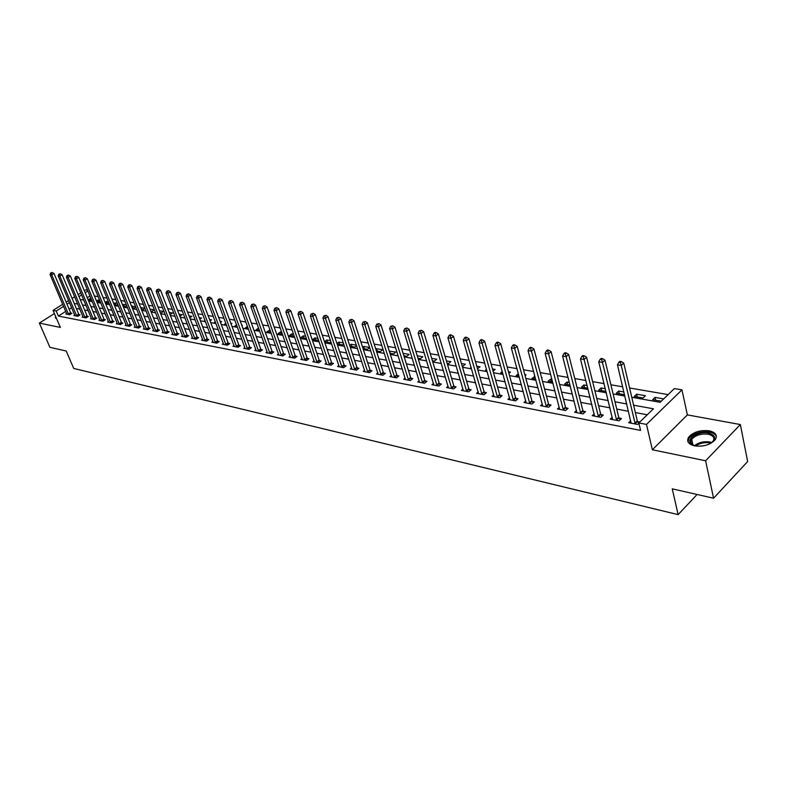 <?xml version="1.0" encoding="UTF-8"?>
<svg xmlns="http://www.w3.org/2000/svg" width="787" height="787" viewBox="0 0 787 787"><rect width="100%" height="100%" fill="white"/><g stroke="black" fill="none" stroke-linecap="round" stroke-linejoin="round"><path stroke-width="1.18" d="M709.264 430.814C700.253 429.869 693.377 431.984 688.655 437.169C686.343 441.34 688.32 444.242 694.567 445.865C703.499 446.888 710.405 444.822 715.265 439.677C717.705 435.359 715.698 432.407 709.264 430.814M55.641 316.463L55.336 317.417L56.615 318.735M631.764 397.268L660.165 402.305L674.341 388.581L681.955 389.85L646.491 424.409L638.837 422.944L653.446 408.797L633.624 405.197M687.366 414.897L652.364 449.77L705.614 460.779L713.583 498.23L747.65 461.536L740.351 424.537L687.366 414.897L681.955 389.85M84.307 290.678L85.616 289.862L87.534 290.177M668.104 394.612L629.59 387.991M622.665 386.801L610.899 384.774M604.042 383.603L592.631 381.636M585.843 380.475L574.766 378.567M568.047 377.416L557.304 375.566M550.644 374.425L540.216 372.625M533.625 371.494L523.493 369.752M516.97 368.631L507.133 366.939M500.67 365.827L491.108 364.184M484.713 363.092L475.427 361.489M469.091 360.407L460.07 358.852M453.784 357.77L445.019 356.265M438.802 355.193L430.282 353.727M424.114 352.674L415.831 351.248M409.722 350.195L401.675 348.818M395.625 347.775L387.794 346.428M381.793 345.395L374.179 344.086M368.237 343.063L360.83 341.794M354.937 340.781L347.736 339.541M341.892 338.538L334.888 337.338M329.094 336.334L322.276 335.164M316.541 334.18L309.901 333.039M304.215 332.065L297.761 330.953M292.115 329.979L285.829 328.897M280.241 327.943L274.122 326.89M268.574 325.936L262.622 324.913M257.123 323.969L251.328 322.975M245.869 322.031L240.232 321.066M234.811 320.132L229.322 319.188M223.951 318.263L218.609 317.348M213.277 316.433L208.073 315.538M202.79 314.623L197.724 313.757M192.481 312.852L187.542 312.006M182.338 311.111L177.528 310.285M172.363 309.399L167.69 308.593M162.565 307.707L158 306.93M152.914 306.054L148.477 305.287M143.431 304.421L139.102 303.684M134.095 302.818L129.885 302.09M124.917 301.244L120.814 300.536M115.876 299.69L111.882 299.001M106.983 298.155L103.087 297.486M98.227 296.65L94.43 296.001M705.614 460.779L740.351 424.537M54.392 313.57L39.35 323.083L60.353 327.431L53.034 310.412L62.734 304.294M713.583 498.23L672.255 488.835L678.119 514.629L73.722 368.434L66.206 351.012L49.925 347.313L39.35 323.083M89.944 296.001L87.239 297.722M88.193 300.024L91.853 300.595M88.095 299.808L90.023 298.578L91.095 298.765M96.712 301.529L100.372 301.864M96.526 301.077L98.208 300.004L99.713 300.27M105.369 303.054L109.019 303.143M105.094 302.375L106.511 301.46L108.468 301.805M114.164 304.608L116.83 305.081L117.804 304.441M113.781 303.684L114.941 302.936L117.371 303.359M123.097 306.182L125.438 306.596L126.737 305.75M122.615 305.002L123.49 304.431L126.402 304.943M132.167 307.786L134.184 308.14L135.807 307.078M131.586 306.34L135.59 306.546M141.394 309.409L143.057 309.704L145.015 308.415M140.706 307.687L144.926 308.179M150.76 311.072L152.078 311.298L154.301 309.822L149.973 309.065M160.292 312.754L161.237 312.921L163.47 311.426L159.495 310.727M169.972 314.456L172.786 313.049L169.175 312.419M179.81 316.197L182.24 314.711L179.023 314.141M189.765 317.81L191.851 316.384L189.028 315.892M199.829 319.325L201.62 318.096L199.209 317.673M204.925 320.26L204.502 320.555L205.063 320.653M210.07 320.85L211.546 319.837L209.558 319.483M215.284 321.785L214.507 322.316L215.559 322.503M220.488 322.395L221.639 321.598L220.094 321.322M225.83 323.309L224.679 324.116L226.223 324.392M231.083 323.959L231.899 323.388L230.807 323.201M236.553 324.864L235.018 325.936L237.084 326.31M241.865 325.543L242.337 325.218L241.707 325.11M247.472 326.428L245.534 327.795L248.131 328.258M258.598 328.061L256.228 329.684L259.385 330.245M270.049 330.068L267.108 331.602L270.826 332.262M281.707 332.104L280.487 331.888L278.175 333.56L282.484 334.318M293.581 334.18L291.751 333.865L289.439 335.547L294.358 336.413M305.671 336.295L303.211 335.862L300.9 337.574L306.448 338.548M317.997 338.449L314.879 337.908L312.557 339.63L318.637 340.328M324.5 341.735L330.206 342.738L331.042 342.119M324.48 341.686L326.762 339.984L330.55 340.643M337.102 343.958L342.394 344.893L343.683 343.919M336.954 343.525L338.853 342.099L343.339 342.886M349.94 346.231L354.809 347.087L356.56 345.749M349.664 345.395L351.159 344.253L356.373 345.168M363.023 348.533L367.45 349.32L369.693 347.588M362.61 347.274L363.702 346.447L369.664 347.49M376.363 350.894L380.337 351.592L382.679 349.762L376.471 348.68L375.812 349.182M389.968 353.294L393.461 353.904L395.812 352.064L389.27 351.11M403.829 355.744L406.83 356.265L409.181 354.406L403.082 353.333M417.976 358.242L420.455 358.675L422.816 356.786L417.238 355.813M432.407 360.78L434.355 361.125L436.716 359.216L431.67 358.341M447.134 363.387L448.521 363.633L450.882 361.695L446.406 360.908M462.166 366.034L462.963 366.181L465.333 364.224L461.438 363.545M471.039 367.145L470.596 367.529L471.177 367.627M477.512 368.749L480.07 366.801L476.784 366.23M486.484 369.31L485.481 370.156L486.789 370.382M493.075 371.149L495.102 369.428L492.455 368.965M502.244 371.494L500.67 372.831L502.726 373.195M508.923 373.412L510.438 372.113L508.461 371.769M518.358 373.697L516.174 375.566L519.007 376.068M525.106 375.714L526.1 374.848L524.811 374.632M534.934 376.402L531.992 378.36L535.632 379.009M541.643 378.026L542.076 377.652L541.515 377.553M551.943 379.373L550.516 379.127L548.146 381.213L552.631 382.01M569.326 382.413L567.014 382.01L564.643 384.125L570.014 385.079M587.102 385.522L583.856 384.961L581.495 387.106L587.771 388.207M605.282 388.699L601.071 387.971L598.7 390.136L605.941 391.414M623.884 391.956L618.651 391.041L616.29 393.244L624.534 394.7M634.273 396.422L643.038 397.966L645.399 395.723L636.624 394.189L634.273 396.422M663.657 398.911L655 397.396L652.649 399.658L661.306 401.193M65.744 311.377L58.376 316.059L640.588 430.42L638.837 422.944M647.278 414.779L635.345 412.555M628.459 411.276L616.762 409.092M609.935 407.823L598.582 405.708M591.834 404.449L580.806 402.403M574.116 401.154L563.423 399.166M556.803 397.927L546.404 395.999M539.852 394.769L529.759 392.89M523.266 391.68L513.468 389.86M507.035 388.66L497.512 386.889M491.137 385.699L481.89 383.977M475.574 382.807L466.583 381.134M460.326 379.964L451.59 378.34M445.393 377.18L436.893 375.606M430.755 374.455L422.491 372.92M416.402 371.789L408.374 370.293M402.344 369.172L394.533 367.716M388.552 366.604L380.957 365.188M375.025 364.086L367.637 362.709M361.764 361.617L354.573 360.279M348.749 359.187L341.755 357.888M335.98 356.816L329.182 355.547M323.447 354.475L316.827 353.245M311.15 352.192L304.707 350.992M299.07 349.94L292.803 348.769M287.216 347.736L281.107 346.595M275.568 345.562L269.626 344.46M264.127 343.437L258.343 342.355M252.893 341.342L247.266 340.289M241.855 339.286L236.366 338.262M231.004 337.269L225.662 336.265M220.34 335.282L215.136 334.308M209.854 333.324L204.787 332.38M199.554 331.406L194.615 330.491M189.421 329.517L184.611 328.632M179.456 327.667L174.773 326.792M169.658 325.838L165.093 324.992M160.007 324.047L155.57 323.221M150.524 322.276L146.205 321.47M141.198 320.545L136.977 319.758M132.009 318.833L127.907 318.066M122.969 317.151L118.975 316.404M114.076 315.489L110.18 314.77M105.31 313.865L101.523 313.157M96.693 312.252L92.994 311.563M88.203 310.678L84.593 309.999M79.831 309.114L76.329 308.465M71.627 307.648L69.148 309.222M66.629 313.472L65.823 313.983L69.689 314.741L71.922 313.315L70.869 313.108M74.745 315.026L73.919 315.548L77.854 316.315L80.087 314.879L79.015 314.672M82.979 316.6L82.143 317.141L86.127 317.909L88.38 316.463L87.288 316.256M91.341 318.204L90.485 318.755L94.538 319.532L96.791 318.076L95.689 317.859M99.831 319.827L98.965 320.388L103.077 321.185L105.34 319.709L104.218 319.492M108.449 321.48L107.573 322.05L111.744 322.857L114.017 321.371L112.875 321.155M117.204 323.152L116.309 323.742L120.559 324.559L122.831 323.063L121.67 322.837M126.097 324.854L125.192 325.454L129.501 326.29L131.783 324.775L130.612 324.549M135.138 326.575L134.213 327.195L138.591 328.041L140.873 326.516L139.683 326.29M144.316 328.336L143.372 328.966L147.818 329.822L150.12 328.287L148.91 328.051M153.642 330.117L152.688 330.766L157.203 331.642L159.505 330.078L158.276 329.842M163.125 331.927L162.142 332.596L166.746 333.481L169.057 331.907L167.798 331.671M172.756 333.777L171.763 334.455L176.436 335.351L178.757 333.767L177.478 333.521M182.545 335.646L181.541 336.334L186.293 337.259L188.614 335.656L187.326 335.41M192.51 337.544L191.477 338.262L196.307 339.187L198.639 337.574L197.33 337.318M202.633 339.482L201.59 340.21L206.499 341.155L208.84 339.522L207.502 339.266M212.923 341.45L211.86 342.197L216.858 343.162L219.199 341.509L217.842 341.253M223.4 343.447L222.318 344.214L227.394 345.198L229.745 343.525L228.368 343.26M234.054 345.483L232.952 346.27L238.117 347.264L240.478 345.582L239.071 345.316M244.895 347.549L243.763 348.356L249.026 349.369L251.387 347.667L249.961 347.392M255.923 349.654L254.772 350.481L260.123 351.514L262.494 349.792L261.038 349.517M267.147 351.799L265.976 352.645L271.426 353.697L273.797 351.956L272.322 351.681M278.568 353.973L277.378 354.848L282.927 355.921L285.307 354.16L283.792 353.875M290.196 356.196L288.986 357.091L294.633 358.183L297.024 356.403L295.479 356.108M302.041 358.449L300.801 359.374L306.556 360.485L308.947 358.685L307.383 358.39M314.102 360.751L312.832 361.695L318.696 362.827L321.096 361.017L319.502 360.712M326.379 363.082L325.09 364.066L331.061 365.217L333.462 363.378L331.839 363.073M338.892 365.473L337.584 366.476L343.653 367.647L346.064 365.798L344.411 365.473M351.641 367.893L350.304 368.936L356.491 370.126L358.911 368.257L357.219 367.932M364.637 370.372L363.269 371.434L369.575 372.654L371.995 370.756L370.274 370.431M377.878 372.89L376.481 373.992L382.915 375.232L385.335 373.313L383.584 372.979M391.375 375.458L389.949 376.589L396.51 377.858L398.93 375.911L397.15 375.576M405.138 378.075L403.682 379.245L410.371 380.534L412.801 378.567L410.981 378.222M419.176 380.741L417.681 381.951L424.508 383.269L426.938 381.272L425.078 380.918M433.489 383.456L431.965 384.705L438.93 386.053L441.359 384.036L439.471 383.672M448.098 386.23L446.544 387.519L453.637 388.896L456.076 386.85L454.148 386.486M463.002 389.053L461.408 390.391L468.659 391.798L471.098 389.732L469.131 389.349M478.221 391.936L476.588 393.323L483.985 394.749L486.425 392.664L484.408 392.28M493.744 394.877L492.082 396.314L499.627 397.779L502.076 395.654L500.02 395.261M509.602 397.888L507.9 399.373L515.613 400.858L518.053 398.714L515.957 398.32M525.795 400.947L524.053 402.491L531.923 404.016L534.373 401.842L532.228 401.429M542.341 404.075L540.551 405.679L548.598 407.233L551.038 405.03L548.854 404.616M559.242 407.272L557.412 408.935L565.637 410.519L568.076 408.296L565.843 407.863M576.517 410.539L574.638 412.26L583.049 413.883L585.489 411.631L583.197 411.188M594.175 413.864L592.257 415.664L600.845 417.326L603.285 415.034L600.943 414.582M612.237 417.267L610.259 419.146L619.044 420.838L621.484 418.517L619.094 418.064M630.702 420.75L628.675 422.698L637.667 424.439L638.906 423.229M639.792 422.019L637.647 421.616M678.119 514.629L697.105 494.482M652.364 449.77L646.491 424.409M58.376 316.059L56.221 311.022L53.034 310.412M80.185 299.463L83.786 300.103M88.577 300.959L92.276 301.608M97.106 302.464L100.893 303.143M105.763 303.998L109.649 304.687M114.548 305.563L118.552 306.271M123.48 307.146L127.592 307.874M132.56 308.75L136.771 309.498M141.778 310.383L146.107 311.15M151.153 312.046L155.59 312.832M160.676 313.738L165.231 314.544M170.356 315.459L175.039 316.285M180.203 317.2L185.004 318.056M190.208 318.971L195.146 319.847M200.39 320.781L205.456 321.676M210.739 322.611L215.943 323.536M221.265 324.48L226.617 325.425M231.978 326.379L237.467 327.353M242.878 328.317L248.515 329.31M253.975 330.284L259.769 331.307M265.268 332.281L271.21 333.334M276.758 334.318L282.867 335.4M288.465 336.393L294.741 337.505M300.378 338.508L306.832 339.65M312.518 340.663L319.148 341.833M324.883 342.857L331.691 344.057M337.475 345.09L344.48 346.329M350.313 347.362L357.514 348.641M363.397 349.684L370.795 350.992M376.737 352.045L384.341 353.393M390.332 354.455L398.153 355.842M404.203 356.914L412.25 358.341M418.34 359.423L426.623 360.889M432.771 361.981L441.291 363.496M447.498 364.597L456.253 366.142M462.52 367.254L471.541 368.857M477.866 369.979L487.133 371.621M493.528 372.753L503.07 374.445M509.523 375.586L519.351 377.337M525.854 378.488L535.977 380.278M542.548 381.449L552.966 383.299M559.606 384.469L570.339 386.378M577.048 387.568L588.105 389.526M594.874 390.726L606.265 392.743M613.112 393.962L624.848 396.038M87.878 291.003L85.153 292.725M81.632 294.948L78.995 296.62M66.147 302.139L68.636 300.565M72.079 298.391L74.647 296.778M78.139 294.574L80.776 292.912M69.502 302.621L67.013 304.195M63.599 306.35L56.221 311.022M626.718 403.938L615.001 401.803M608.174 400.563L596.802 398.497M590.034 397.268L578.996 395.261M572.306 394.041L561.584 392.093M554.953 390.883L544.555 388.994M537.983 387.794L527.88 385.955M521.378 384.774L511.57 382.994M505.126 381.813L495.594 380.082M489.209 378.921L479.952 377.239M473.626 376.088L464.625 374.455M458.368 373.313L449.613 371.72M443.415 370.588L434.906 369.044M428.758 367.923L420.494 366.417M414.405 365.316L406.367 363.85M400.327 362.748L392.506 361.331M386.525 360.239L378.921 358.862M372.989 357.78L365.601 356.432M359.718 355.36L352.527 354.052M346.693 352.999L339.699 351.72M333.914 350.668L327.107 349.428M321.381 348.385L314.751 347.185M309.065 346.152L302.621 344.981M296.984 343.949L290.708 342.807M285.12 341.794L279.011 340.682M273.473 339.669L267.521 338.587M262.032 337.593L256.237 336.541M250.787 335.547L245.15 334.524M239.74 333.54L234.251 332.537M228.889 331.563L223.547 330.589M218.225 329.625L213.021 328.671M207.738 327.717L202.672 326.792M197.429 325.838L192.49 324.942M187.296 323.998L182.486 323.123M177.331 322.178L172.648 321.332M167.523 320.398L162.968 319.571M157.882 318.646L153.445 317.84M148.399 316.915L144.07 316.128M139.063 315.223L134.852 314.456M129.875 313.551L125.772 312.803M120.844 311.908L116.84 311.18M111.941 310.285L108.045 309.576M103.186 308.691L99.388 308.002M94.558 307.127L90.869 306.458M86.068 305.582L82.468 304.923M77.706 304.057L74.204 303.418M90.82 300.486L90.023 298.578M655.63 400.19L655 397.396M637.263 396.943L636.624 394.189M619.31 393.775L618.651 391.041M601.73 390.677L601.071 387.971M584.534 387.637L583.856 384.961M567.693 384.666L567.014 382.01M551.205 381.754L550.516 379.127M535.062 378.901L534.363 376.294M390.234 353.343L389.476 350.953M377.229 351.041L376.471 348.68M364.46 348.789L363.702 346.447M351.927 346.575L351.159 344.253M339.62 344.401L338.853 342.099M327.53 342.276L326.762 339.984M315.656 340.171L314.879 337.908M303.989 338.115L303.211 335.862M292.528 336.088L291.751 333.865M281.264 334.101L280.487 331.888M270.197 332.153L269.41 329.95M259.317 330.225L258.53 328.051M141.788 309.488L141.001 307.491M132.973 307.924L132.177 305.946M124.287 306.399L123.49 304.431M115.728 304.884L114.941 302.936M107.307 303.398L106.511 301.46M99.005 301.933L98.208 300.004M68.341 314.013L70.574 312.596L53.988 273.483L51.716 274.879L68.636 314.534M51.342 273.03L52.257 272.469L50.693 272.932L51.342 273.03L51.716 274.879L50.102 274.624L66.865 314.19M70.574 312.596L71.273 313.728M53.988 273.483L52.257 272.469M50.693 272.932L50.102 274.624M76.487 315.577L78.72 314.151L62.124 274.761L59.842 276.168L76.782 316.108M59.458 274.309L60.373 273.748L58.809 274.201L59.458 274.309L59.842 276.168L58.208 275.903L74.981 315.754M78.72 314.151L79.428 315.302M62.124 274.761L60.373 273.748M58.809 274.201L58.208 275.903M84.75 317.171L86.993 315.725L70.387 276.06L68.085 277.477L85.045 317.702M67.702 275.607L68.626 275.037L67.043 275.499L67.702 275.607L68.085 277.477L66.433 277.211L83.215 317.348M86.993 315.725L87.701 316.895M70.387 276.06L68.626 275.037M67.043 275.499L66.433 277.211M93.141 318.794L95.394 317.328L78.769 277.378L76.467 278.814L93.437 319.325M76.073 276.916L76.998 276.345L75.404 276.817L76.073 276.916L76.467 278.814L74.785 278.539L91.587 318.961M95.394 317.328L96.112 318.519M78.769 277.378L76.998 276.345M75.404 276.817L74.785 278.539M101.661 320.437L103.914 318.961L87.288 278.716L84.976 280.162L101.956 320.968M84.583 278.254L85.508 277.683L83.894 278.145L84.583 278.254L84.976 280.162L83.265 279.887L100.077 320.604M103.914 318.961L104.651 320.161M87.288 278.716L85.508 277.683M83.894 278.145L83.265 279.887M55.995 317.289L55.729 318.302M696.328 446.131L692.235 444.734C684.011 440.287 697.666 430.558 708.536 433.007C715.934 435.329 716.554 438.851 710.386 443.563M712.235 442.274L713.032 441.33C714.96 437.877 713.366 435.516 708.221 434.237C701.01 433.46 695.501 435.152 691.714 439.303C690.278 441.596 690.75 443.524 693.14 445.088L694.095 445.58M716.377 436.677C715.599 434.385 713.297 432.84 709.461 432.053C700.509 431.109 693.691 433.214 688.989 438.359L688.015 441.871M701.797 446.072L705.28 445.442M110.308 322.099L112.58 320.614L95.935 280.074L93.623 281.539L110.613 322.64M93.22 279.611L94.145 279.031L92.522 279.503L93.22 279.611L93.623 281.539L91.882 281.264L108.704 322.267M112.58 320.614L113.318 321.834M95.935 280.074L94.145 279.031M92.522 279.503L91.882 281.264M119.103 323.791L121.375 322.296L104.73 281.461L102.399 282.936L119.398 324.333M101.995 280.998L102.93 280.408L101.287 280.88L101.995 280.998L102.399 282.936L100.638 282.651L117.46 323.959M121.375 322.296L122.123 323.526M104.73 281.461L102.93 280.408M101.287 280.88L100.638 282.651M128.025 325.513L130.308 323.998L113.662 282.867L111.321 284.353L128.33 326.064M110.908 282.395L111.843 281.805L110.19 282.287L110.908 282.395L111.321 284.353L109.531 284.068L126.353 325.68M130.308 323.998L131.065 325.247M113.662 282.867L111.843 281.805M110.19 282.287L109.531 284.068M137.095 327.264L139.378 325.729L122.733 284.294L120.391 285.789L137.4 327.815M119.968 283.822L120.903 283.222L119.24 283.704L119.968 283.822L120.391 285.789L118.562 285.504L135.394 327.422M139.378 325.729L140.145 326.998M122.733 284.294L120.903 283.222M119.24 283.704L118.562 285.504M146.303 329.035L148.605 327.5L131.95 285.74L129.599 287.255L146.608 329.596M129.176 285.268L130.111 284.668L128.429 285.15L129.176 285.268L129.599 287.255L127.75 286.96L144.572 329.202M148.605 327.5L149.373 328.779M131.95 285.74L130.111 284.668M128.429 285.15L127.75 286.96M155.669 330.845L157.971 329.281L141.326 287.216L138.965 288.74L155.974 331.406M138.532 286.743L139.476 286.134L137.774 286.625L138.532 286.743L138.965 288.74L137.086 288.445L153.908 331.002M157.971 329.281L158.758 330.589M141.326 287.216L139.476 286.134M137.774 286.625L137.086 288.445M165.181 332.675L167.493 331.101L150.848 288.711L148.487 290.255L165.496 333.235M148.045 288.239L148.989 287.619L147.277 288.121L148.045 288.239L148.487 290.255L146.569 289.95L163.391 332.832M167.493 331.101L168.29 332.429M150.848 288.711L148.989 287.619M147.277 288.121L146.569 289.95M174.852 334.534L177.173 332.95L160.538 290.236L158.167 291.79L175.167 335.105M157.715 289.754L158.669 289.134L156.938 289.636L157.715 289.754L158.167 291.79L156.22 291.485L173.032 334.691M177.173 332.95L177.98 334.298M160.538 290.236L158.669 289.134M156.938 289.636L156.22 291.485M184.689 336.433L187.011 334.829L170.385 291.79L168.005 293.354L184.994 337.003M167.552 291.308L168.497 290.678L166.755 291.18L167.552 291.308L168.005 293.354L166.027 293.039L182.82 336.59M187.011 334.829L187.827 336.197M170.385 291.79L168.497 290.678M166.755 291.18L166.027 293.039M194.684 338.361L197.016 336.738L180.4 293.364L178.01 294.948L194.999 338.941M177.547 292.872L178.501 292.243L176.741 292.754L177.547 292.872L178.01 294.948L175.993 294.633L192.785 338.508M197.016 336.738L197.842 338.125M180.4 293.364L178.501 292.243M176.741 292.754L175.993 294.633M204.846 340.318L207.188 338.685L190.582 294.968L188.191 296.571L205.161 340.899M187.719 294.476L188.673 293.836L186.903 294.348L187.719 294.476L188.191 296.571L186.145 296.237L202.918 340.466M207.188 338.685L208.024 340.092M190.582 294.968L188.673 293.836M186.903 294.348L186.145 296.237M215.185 342.306L217.527 340.663L200.951 296.591L198.54 298.214L215.5 342.896M198.068 296.099L199.022 295.459L197.232 295.971L198.068 296.099L198.54 298.214L196.465 297.88L213.218 342.453M217.527 340.663L218.383 342.089M200.951 296.591L199.022 295.459M197.232 295.971L196.465 297.88M225.692 344.332L228.053 342.67L211.487 298.253L209.076 299.886L226.017 344.932M208.594 297.761L209.558 297.102L207.738 297.624L208.594 297.761L209.076 299.886L206.961 299.552L223.685 344.48M228.053 342.67L228.909 344.126M211.487 298.253L209.558 297.102M207.738 297.624L206.961 299.552M236.395 346.398L238.746 344.716L222.219 299.936L219.799 301.588L236.71 346.998M219.307 299.444L220.271 298.785L218.442 299.306L219.307 299.444L219.799 301.588L217.635 301.244L234.349 346.536M238.746 344.716L239.622 346.191M222.219 299.936L220.271 298.785M218.442 299.306L217.635 301.244M247.275 348.493L249.636 346.792L233.129 301.657L230.709 303.32L247.6 349.094M230.207 301.155L231.171 300.486L229.322 301.018L230.207 301.155L230.709 303.32L228.515 302.975L245.19 348.631M249.636 346.792L250.532 348.297M233.129 301.657L231.171 300.486M229.322 301.018L228.515 302.975M258.343 350.628L260.713 348.907L244.245 303.408L241.816 305.09L258.667 351.238M241.294 302.906L242.268 302.228L240.399 302.759L241.294 302.906L241.816 305.09L239.573 304.736L256.218 350.766M260.713 348.907L261.618 350.431M244.245 303.408L242.268 302.228M240.399 302.759L239.573 304.736M269.616 352.802L271.997 351.061L255.559 305.179L253.119 306.881L269.941 353.412M252.597 304.677L253.571 303.998L251.683 304.539L252.597 304.677L253.119 306.881L250.837 306.527L267.452 352.93M271.997 351.061L272.912 352.615M255.559 305.179L253.571 303.998M251.683 304.539L250.837 306.527M281.087 355.006L283.468 353.255L267.068 306.999L264.629 308.711L281.412 355.626M264.098 306.487L265.071 305.799L263.163 306.34L264.098 306.487L264.629 308.711L262.307 308.347L278.873 355.134M283.468 353.255L284.402 354.829M267.068 306.999L265.071 305.799M263.163 306.34L262.307 308.347M292.764 357.259L295.155 355.488L278.795 308.838L276.345 310.58L293.098 357.888M275.804 308.327L276.788 307.638L274.86 308.179L275.804 308.327L276.345 310.58L273.984 310.206L290.511 357.387M295.155 355.488L296.099 357.091M278.795 308.838L276.788 307.638M274.86 308.179L273.984 310.206M304.658 359.551L307.058 357.76L290.747 310.717L288.288 312.478L304.992 360.18M287.737 310.206L288.721 309.498L286.773 310.048L287.737 310.206L288.288 312.478L285.878 312.095L302.356 359.669M307.058 357.76L308.012 359.393M290.747 310.717L288.721 309.498M286.773 310.048L285.878 312.095M316.767 361.882L319.168 360.072L302.906 312.636L300.447 314.407L317.102 362.522M299.886 312.114L300.87 311.406L298.903 311.957L299.886 312.114L300.447 314.407L297.998 314.023L314.416 362M319.168 360.072L320.142 361.735M302.906 312.636L300.87 311.406M298.903 311.957L297.998 314.023M329.104 364.263L331.514 362.433L315.312 314.584L312.842 316.374L329.438 364.902M312.272 314.062L313.256 313.344L311.268 313.905L312.272 314.062L312.842 316.374L310.344 315.981L326.703 364.381M331.514 362.433L332.498 364.115M315.312 314.584L313.256 313.344M311.268 313.905L310.344 315.981M341.666 366.683L344.076 364.834L327.943 316.571L325.464 318.381L342.001 367.332M324.883 316.049L325.877 315.321L323.87 315.882L324.883 316.049L325.464 318.381L322.926 317.978L339.227 366.791M344.076 364.834L345.08 366.555M327.943 316.571L325.877 315.321M323.87 315.882L322.926 317.978M354.475 369.152L356.885 367.283L340.82 318.597L338.341 320.427L354.809 369.801M337.741 318.066L338.735 317.338L336.708 317.909L337.741 318.066L338.341 320.427L335.744 320.014L351.976 369.26M356.885 367.283L357.908 369.034M340.82 318.597L338.735 317.338M336.708 317.909L335.744 320.014M367.519 371.671L369.939 369.772L353.943 320.663L351.455 322.513L367.863 372.33M350.854 320.132L351.848 319.384L349.792 319.965L350.854 320.132L351.455 322.513L348.818 322.099L364.971 371.769M369.939 369.772L370.982 371.553M353.943 320.663L351.848 319.384M349.792 319.965L348.818 322.099M380.819 374.228L383.249 372.31L367.322 322.768L364.834 324.637L381.164 374.897M364.224 322.237L365.217 321.48L363.141 322.06L364.224 322.237L364.834 324.637L362.138 324.214L378.213 374.327M383.249 372.31L384.302 374.13M367.322 322.768L365.217 321.48M363.141 322.06L362.138 324.214M394.385 376.845L396.805 374.907L380.977 324.913L378.478 326.812L394.72 377.514M377.849 324.372L378.852 323.614L376.757 324.205L377.849 324.372L378.478 326.812L375.733 326.369L391.719 376.934M396.805 374.907L397.878 376.757M380.977 324.913L378.852 323.614M376.757 324.205L375.733 326.369M408.207 379.511L410.637 377.544L394.897 327.097L392.398 329.025L408.551 380.18M391.759 326.566L392.752 325.798L390.637 326.389L391.759 326.566L392.398 329.025L389.595 328.572L405.492 379.59M410.637 377.544L411.729 379.432M394.897 327.097L392.752 325.798M390.637 326.389L389.595 328.572M422.304 382.226L424.744 380.239L409.092 329.33L406.594 331.278L422.649 382.905M405.944 328.789L406.948 328.012L404.793 328.612L405.944 328.789L406.594 331.278L403.731 330.825L419.53 382.305M424.744 380.239L425.856 382.167M409.092 329.33L406.948 328.012M404.793 328.612L403.731 330.825M436.687 385L439.126 382.984L423.583 331.612L421.084 333.58L437.031 385.689M420.415 331.071L421.419 330.284L419.245 330.884L420.415 331.071L421.084 333.58L418.163 333.117L433.853 385.069M439.126 382.984L440.258 384.951M423.583 331.612L421.419 330.284M419.245 330.884L418.163 333.117M451.364 387.824L453.804 385.787L438.379 333.944L435.87 335.931L451.708 388.522M435.191 333.393L436.195 332.596L435.004 332.409L434.001 333.206L435.191 333.393L435.87 335.931L432.889 335.459L448.462 387.893M453.804 385.787L454.955 387.794M438.379 333.944L436.195 332.596M434.001 333.206L432.889 335.459M466.337 390.706L468.777 388.65L453.479 336.315L450.961 338.331L466.681 391.414M450.272 335.764L451.276 334.957L450.056 334.77L449.052 335.577L450.272 335.764L450.961 338.331L447.921 337.849L463.366 390.775M468.777 388.65L469.947 390.696M453.479 336.315L451.276 334.957M449.052 335.577L447.921 337.849M481.624 393.657L484.064 391.572L468.895 338.735L466.376 340.781L481.969 394.366M465.668 338.184L466.671 337.367L465.432 337.18L464.428 337.987L465.668 338.184L466.376 340.781L463.268 340.289L478.585 393.707M484.064 391.572L485.254 393.667M468.895 338.735L466.671 337.367M464.428 337.987L463.268 340.289M497.227 396.668L499.666 394.553L484.635 341.214L482.116 343.28L497.571 397.376M481.398 340.663L482.401 339.836L481.132 339.63L480.129 340.456L481.398 340.663L482.116 343.28L478.939 342.778L494.118 396.707M499.666 394.553L500.886 396.687M484.635 341.214L482.401 339.836M480.129 340.456L478.939 342.778M513.163 399.737L515.603 397.592L500.719 343.742L498.201 345.837L513.508 400.455M497.463 343.181L498.466 342.345L497.168 342.148L496.164 342.984L497.463 343.181L498.201 345.837L494.954 345.326L509.976 399.776M515.603 397.592L516.843 399.776M500.719 343.742L498.466 342.345M496.164 342.984L494.954 345.326M529.435 402.865L531.874 400.701L517.148 346.329L514.629 348.454L529.779 403.603M513.872 345.768L514.885 344.922L513.557 344.716L512.553 345.562L513.872 345.768L514.629 348.454L511.314 347.923L526.178 402.905M531.874 400.701L533.143 402.934M517.148 346.329L514.885 344.922M512.553 345.562L511.314 347.923M546.06 406.072L548.5 403.879L533.94 348.966L531.422 351.12L546.404 406.81M530.654 348.405L531.658 347.549L530.3 347.333L529.297 348.188L530.654 348.405L531.422 351.12L528.028 350.579L542.725 406.102M548.5 403.879L549.788 406.161M533.94 348.966L531.658 347.549M529.297 348.188L528.028 350.579M563.039 409.348L565.489 407.125L551.097 351.671L548.588 353.845L563.394 410.096M547.801 351.1L548.805 350.235L547.418 350.018L546.414 350.884L547.801 351.1L548.588 353.845L545.125 353.294L559.636 409.368M565.489 407.125L566.797 409.456M551.097 351.671L548.805 350.235M546.414 350.884L545.125 353.294M580.403 412.693L582.842 410.44L568.647 354.425L566.138 356.639L580.757 413.441M565.332 353.855L566.335 352.979L564.918 352.753L563.915 353.638L565.332 353.855L566.138 356.639L562.597 356.078L576.91 412.703M582.842 410.44L584.19 412.831M568.647 354.425L566.335 352.979M563.915 353.638L562.597 356.078M598.15 416.116L600.589 413.824L586.6 357.249L584.082 359.492L598.504 416.874M583.265 356.678L584.269 355.783L582.823 355.557L581.809 356.452L583.265 356.678L584.082 359.492L580.462 358.911L594.569 416.116M600.589 413.824L601.957 416.274M586.6 357.249L584.269 355.783M581.809 356.452L580.462 358.911M616.3 419.609L618.73 417.297L604.957 360.141L602.448 362.404L616.654 420.376M601.612 359.561L602.616 358.656L601.13 358.429L600.127 359.334L601.612 359.561L602.448 362.404L598.74 361.823L612.63 419.599M618.73 417.297L620.136 419.805M604.957 360.141L602.616 358.656M600.127 359.334L598.74 361.823M634.853 423.19L637.293 420.838L623.747 363.092L621.238 365.394L635.217 423.967M620.382 362.512L621.386 361.597L619.861 361.361L618.857 362.276L620.382 362.512L621.238 365.394L617.441 364.794L631.105 423.17M637.293 420.838L638.719 423.416M623.747 363.092L621.386 361.597M618.857 362.276L617.441 364.794M68.548 314.397L70.781 312.98M76.693 315.971L78.926 314.534M84.957 317.564L87.2 316.118M93.348 319.188L95.601 317.722M101.867 320.83L104.13 319.355M694.518 445.717C698.708 442.412 703.814 441.163 709.844 441.969L711.891 442.55M710.995 443.189L709.805 442.894C704.444 442.137 699.712 443.16 695.6 445.993M110.524 322.503L112.787 321.017M119.309 324.195L121.582 322.7M128.242 325.916L130.514 324.411M137.302 327.667L139.594 326.143M146.52 329.448L148.812 327.904M155.885 331.258L158.187 329.704M165.398 333.098L167.71 331.524M175.068 334.957L177.39 333.373M184.906 336.856L187.227 335.252M194.901 338.784L197.232 337.17M205.063 340.751L207.404 339.118M215.402 342.748L217.743 341.096M225.918 344.775L228.269 343.112M236.612 346.841L238.973 345.159M247.502 348.936L249.863 347.244M258.569 351.081L260.94 349.359M269.843 353.255L272.213 351.514M281.313 355.468L283.694 353.717M292.99 357.721L295.381 355.95M304.884 360.023L307.284 358.223M316.994 362.354L319.394 360.544M329.33 364.735L331.74 362.905M341.902 367.165L344.312 365.306M354.701 369.634L357.121 367.765M367.755 372.153L370.175 370.254M381.056 374.72L383.476 372.802M394.612 377.337L397.042 375.399M408.443 380.013L410.873 378.045M422.54 382.728L424.97 380.741M436.923 385.502L439.362 383.495M451.6 388.335L454.04 386.309M466.573 391.228L469.013 389.172M481.86 394.179L484.3 392.093M497.463 397.189L499.902 395.084M513.399 400.268L515.839 398.133M529.671 403.406L532.11 401.242M546.296 406.623L548.736 404.42M563.276 409.899L565.725 407.676M580.639 413.244L583.078 410.991M598.386 416.677L600.825 414.385M616.536 420.179L618.976 417.858M635.099 423.76L637.529 421.409M692.934 444.96L691.714 439.303M693.14 445.088L692.235 444.734"/></g></svg>
